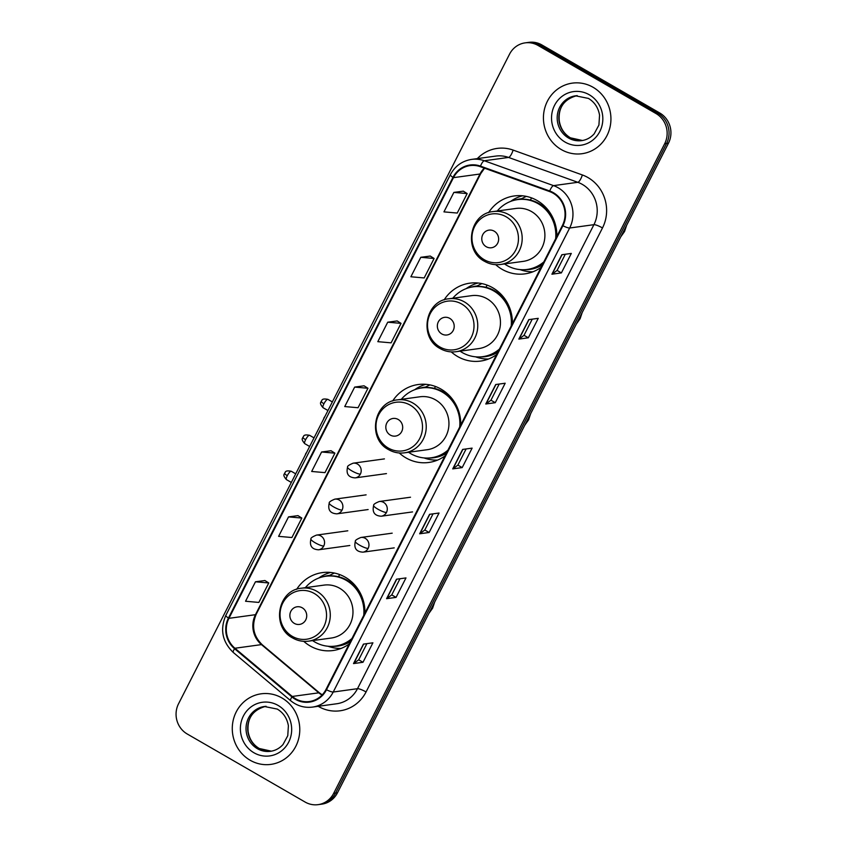 <?xml version="1.0" encoding="UTF-8"?>
<svg xmlns="http://www.w3.org/2000/svg" width="847" height="847" viewBox="0 0 847 847"><rect width="100%" height="100%" fill="white"/><g stroke="black" fill="none" stroke-linecap="round" stroke-linejoin="round"><path stroke-width="1.27" d="M364.93 613.048A39.322 37.226 -97.8 0 0 345.195 577.178A39.322 37.226 -97.8 0 0 322.326 572.614A39.322 37.226 -97.8 0 0 296.641 589.343M303.766 641.338A39.322 37.226 -97.8 0 0 310.15 645.965A39.322 37.226 -97.8 0 0 333.019 650.528A39.322 37.226 -97.8 0 0 349.165 643.995M460.757 424.982A39.322 37.226 -97.8 0 0 441.022 389.101A39.322 37.226 -97.8 0 0 418.153 384.538A39.322 37.226 -97.8 0 0 392.637 401.002M399.276 452.976A39.322 37.226 -97.8 0 0 405.978 457.899A39.322 37.226 -97.8 0 0 428.847 462.462A39.322 37.226 -97.8 0 0 444.993 455.93M512.403 323.618A39.322 37.226 -97.8 0 0 492.679 287.736A39.322 37.226 -97.8 0 0 469.799 283.173A39.322 37.226 -97.8 0 0 444.114 299.902M451.25 351.897A39.322 37.226 -97.8 0 0 457.624 356.523A39.322 37.226 -97.8 0 0 480.493 361.087A39.322 37.226 -97.8 0 0 496.638 354.565M556.85 236.387A39.322 37.226 -97.8 0 0 537.114 200.517A39.322 37.226 -97.8 0 0 514.245 195.953A39.322 37.226 -97.8 0 0 488.55 212.682M495.686 264.677A39.322 37.226 -97.8 0 0 502.07 269.304A39.322 37.226 -97.8 0 0 524.939 273.867A39.322 37.226 -97.8 0 0 541.074 267.345M318.091 804.65L321.881 804.131A22.255 21.069 -97.8 0 0 337.466 792.824L668.463 143.207A22.255 21.069 -97.8 0 0 659.76 113L541.858 44.933A22.255 21.069 -97.8 0 0 528.909 42.35L527.014 42.615A22.255 21.069 -97.8 0 1 539.963 45.198A22.255 21.069 -97.8 0 0 527.014 42.615L525.119 42.869A22.255 21.069 -97.8 0 0 509.534 54.176L178.537 703.793A22.255 21.069 -97.8 0 0 187.24 734L305.142 802.067A22.255 21.069 -97.8 0 0 318.091 804.65A22.255 21.069 -97.8 0 0 333.676 793.343L664.673 143.736A22.255 21.069 -97.8 0 0 655.97 113.519L538.067 45.452A22.255 21.069 -97.8 0 0 525.119 42.869M655.97 113.519L657.865 113.254L539.963 45.198L657.865 113.254A22.255 21.069 -97.8 0 1 666.568 143.471A22.255 21.069 -97.8 0 0 657.865 113.254L659.76 113M333.676 793.343L335.571 793.088L666.568 143.471L335.571 793.088A22.255 21.069 -97.8 0 1 319.986 804.385A22.255 21.069 -97.8 0 0 335.571 793.088L337.466 792.824M593.059 87.273A35.616 33.711 -97.8 0 0 572.339 83.133A35.616 33.711 -97.8 0 0 543.933 111.783A35.616 33.711 -97.8 0 0 561.307 149.57A35.616 33.711 -97.8 0 0 582.027 153.709A35.616 33.711 -97.8 0 0 610.433 125.06A35.616 33.711 -97.8 0 0 593.059 87.273A35.616 33.711 -97.8 0 0 572.339 83.133A35.616 33.711 -97.8 0 0 543.933 111.783A35.616 33.711 -97.8 0 0 561.307 149.57A35.616 33.711 -97.8 0 0 582.027 153.709A35.616 33.711 -97.8 0 0 610.433 125.06A35.616 33.711 -97.8 0 0 593.059 87.273M281.903 697.949A35.616 33.711 -97.8 0 0 261.183 693.809A35.616 33.711 -97.8 0 0 232.777 722.459A35.616 33.711 -97.8 0 0 250.151 760.246A35.616 33.711 -97.8 0 0 270.871 764.386A35.616 33.711 -97.8 0 0 299.277 735.736A35.616 33.711 -97.8 0 0 281.903 697.949A35.616 33.711 -97.8 0 0 261.183 693.809A35.616 33.711 -97.8 0 0 232.777 722.459A35.616 33.711 -97.8 0 0 250.151 760.246A35.616 33.711 -97.8 0 0 270.871 764.386A35.616 33.711 -97.8 0 0 299.277 735.736A35.616 33.711 -97.8 0 0 281.903 697.949M553.144 193.222A23.748 22.477 82.2 0 1 562.419 225.45L326 689.458A23.748 22.477 82.2 0 1 309.367 701.528A23.748 22.477 82.2 0 1 292.268 696.456L234.926 648.251A23.748 22.477 82.2 0 1 228.934 618.331L453.463 177.658A23.748 22.477 82.2 0 1 470.096 165.599A23.748 22.477 82.2 0 1 480.291 166.679L549.534 191.549A23.748 22.477 82.2 0 1 553.144 193.222M553.409 192.703A24.341 23.038 -97.8 0 0 549.714 190.988L480.471 166.118A24.341 23.038 -97.8 0 0 452.965 177.372L228.436 618.045A24.341 23.038 -97.8 0 0 234.577 648.717L291.929 696.922A24.341 23.038 -97.8 0 0 326.497 689.754L562.916 225.736A24.341 23.038 -97.8 0 0 553.409 192.703M366.91 643.635L358.673 659.813L353.771 663.487A5.94 1.133 -153 0 1 353.517 663.582L362.992 662.28L372.913 642.809L363.437 644.112L353.517 663.582M358.683 659.792L362.992 662.28M396.057 597.389L391.748 594.89L386.835 598.596A5.94 1.133 -153 0 1 386.581 598.681L396.057 597.389L405.978 577.919L396.502 579.21L386.581 598.681M429.133 532.488L424.813 530L419.9 533.695A5.94 1.133 -153 0 1 419.657 533.79L429.133 532.488L439.042 513.017L429.567 514.32L419.657 533.79M565.309 254.259L557.072 270.437L552.17 274.11A5.94 1.133 -153 0 1 551.916 274.206L561.392 272.903L571.312 253.433L561.836 254.735L551.916 274.206M557.082 270.415L561.392 272.903M532.244 319.15L523.997 335.338L519.105 339.012A5.94 1.133 -153 0 1 518.851 339.096L528.327 337.794L538.247 318.334L528.772 319.626L518.851 339.096M524.018 335.306L528.327 337.794M495.262 402.696L490.942 400.208L486.04 403.903A5.94 1.133 -153 0 1 485.786 403.998L495.262 402.696L505.183 383.225L495.707 384.527L485.786 403.998M462.197 467.586L457.878 465.098L452.976 468.804A5.94 1.133 -153 0 1 452.722 468.889L462.197 467.586L472.118 448.127L462.642 449.418L452.722 468.889M297.975 515.643L288.531 516.882L278.61 536.352L291.908 537.527L301.828 518.068L297.911 515.601M264.91 580.534L255.466 581.783L245.545 601.254L258.843 602.429L268.764 582.958L264.846 580.491M397.179 320.949L387.725 322.199L377.815 341.669L391.113 342.844L401.033 323.374L397.116 320.907M430.244 256.059L420.8 257.297L410.88 276.768L424.178 277.943L434.098 258.473L430.181 256.016M463.309 191.157L453.865 192.407L443.944 211.877L457.242 213.052L467.163 193.582L463.245 191.115M331.05 450.742L321.595 451.991L311.675 471.461L324.983 472.637L334.893 453.166L330.976 450.699M354.66 387.09L344.74 406.56L358.048 407.735L367.969 388.265L364.041 385.808L354.66 387.09L367.969 388.265M457.867 465.13L466.115 448.942M490.932 400.229L499.179 384.051M424.802 530.021L433.05 513.843M391.738 594.922L399.985 578.734M387.725 322.199L401.033 323.374M420.8 257.297L434.098 258.473M453.865 192.407L467.163 193.582M321.595 451.991L334.893 453.166M288.531 516.882L301.828 518.068M255.466 581.783L268.764 582.958M486.252 246.731A8.904 8.428 -97.8 0 0 497.665 243.237A8.904 8.428 -97.8 0 0 494.182 231.157A8.904 8.428 -97.8 0 0 482.769 234.64A8.904 8.428 -97.8 0 0 486.252 246.731M500.513 264.486L523.224 261.374A26.712 25.283 -97.8 0 0 544.526 239.892A26.712 25.283 -97.8 0 0 531.493 211.549A26.712 25.283 -97.8 0 0 515.961 208.447L493.25 211.559C469.46 213.444 463.065 250.49 484.579 261.331C489.577 264.158 494.892 265.217 500.513 264.486A26.712 25.283 -97.8 0 0 521.816 243.004A26.712 25.283 -97.8 0 0 508.782 214.662A26.712 25.283 -97.8 0 0 493.25 211.559M504.505 263.946A35.246 33.361 -97.8 0 0 506.728 265.344A35.246 33.361 -97.8 0 0 527.226 269.441A35.246 33.361 -97.8 0 0 543.88 261.85M555.643 238.748A35.246 33.361 -97.8 0 0 538.141 203.693A35.246 33.361 -97.8 0 0 517.644 199.606A35.246 33.361 -97.8 0 0 497.242 211.019M527.226 269.441L528.168 269.304A35.246 33.361 -97.8 0 0 543.319 262.951M556.744 236.599A35.246 33.361 -97.8 0 0 539.084 203.566A35.246 33.361 -97.8 0 0 518.586 199.479L517.644 199.606M545.447 207.028A27.824 26.342 -97.8 0 0 542.789 206.043M510.582 201.417L511.472 200.813A38.581 36.527 82.2 0 1 522.525 195.795M530.413 200.083L531.535 197.891M515.061 200.072A35.574 33.679 -97.8 0 1 521.424 198.77L526.283 196.366M532.954 271.792A38.581 36.527 82.2 0 1 520.958 269.939L519.942 269.59M441.806 333.951A8.904 8.428 -97.8 0 0 453.219 330.457A8.904 8.428 -97.8 0 0 449.746 318.377A8.904 8.428 -97.8 0 0 438.333 321.86A8.904 8.428 -97.8 0 0 441.806 333.951M456.078 351.706L478.777 348.593A26.712 25.283 -97.8 0 0 500.09 327.111A26.712 25.283 -97.8 0 0 487.057 298.769A26.712 25.283 -97.8 0 0 471.514 295.667L448.815 298.79C425.025 300.664 418.619 337.709 440.133 348.551C445.13 351.378 450.445 352.437 456.078 351.706A26.712 25.283 -97.8 0 0 477.38 330.224A26.712 25.283 -97.8 0 0 464.347 301.881A26.712 25.283 -97.8 0 0 448.815 298.79M460.059 351.166A35.246 33.361 -97.8 0 0 462.282 352.564A35.246 33.361 -97.8 0 0 482.779 356.661A35.246 33.361 -97.8 0 0 499.434 349.07M511.207 325.968A35.246 33.361 -97.8 0 0 493.695 290.913A35.246 33.361 -97.8 0 0 473.198 286.826A35.246 33.361 -97.8 0 0 452.796 298.239M482.779 356.661L483.732 356.523A35.246 33.361 -97.8 0 0 498.872 350.171M512.297 323.819A35.246 33.361 -97.8 0 0 494.648 290.786A35.246 33.361 -97.8 0 0 474.151 286.699L473.198 286.826M501.011 294.248A27.824 26.342 -97.8 0 0 498.343 293.263M466.136 288.647L467.025 288.033A38.581 36.527 82.2 0 1 478.079 283.014M485.977 287.302L487.099 285.111M470.614 287.292A35.574 33.679 -97.8 0 1 476.977 285.99L481.837 283.597M488.507 359.012A38.581 36.527 82.2 0 1 476.512 357.159L475.495 356.809M390.287 435.062A8.904 8.428 -97.8 0 0 401.7 431.568A8.904 8.428 -97.8 0 0 398.228 419.487A8.904 8.428 -97.8 0 0 386.814 422.971A8.904 8.428 -97.8 0 0 390.287 435.062M404.559 452.817L427.269 449.704A26.712 25.283 -97.8 0 0 448.571 428.222A26.712 25.283 -97.8 0 0 435.538 399.879A26.712 25.283 -97.8 0 0 419.996 396.777L397.296 399.89C373.506 401.774 367.1 438.82 388.614 449.651C393.611 452.489 398.926 453.547 404.559 452.817A26.712 25.283 -97.8 0 0 425.861 431.335A26.712 25.283 -97.8 0 0 412.828 402.992A26.712 25.283 -97.8 0 0 397.296 399.89M408.54 452.277A35.246 33.361 -97.8 0 0 410.763 453.674A35.246 33.361 -97.8 0 0 431.271 457.772A35.246 33.361 -97.8 0 0 447.925 450.17M459.688 427.079A35.246 33.361 -97.8 0 0 442.176 392.023A35.246 33.361 -97.8 0 0 421.679 387.937A35.246 33.361 -97.8 0 0 401.277 399.35M431.271 457.772L432.214 457.634A35.246 33.361 -97.8 0 0 447.354 451.282M457.094 407.026A35.246 33.361 -97.8 0 0 443.129 391.896A35.246 33.361 -97.8 0 0 422.632 387.799L421.679 387.937M448.825 395.083A27.824 26.342 -97.8 0 0 446.824 394.374M414.628 389.747L415.506 389.144A38.581 36.527 82.2 0 1 425.808 384.326M434.458 388.413L435.443 386.476M419.096 388.402A35.574 33.679 -97.8 0 1 425.459 387.1L429.905 384.898M437.55 460.101A38.581 36.527 82.2 0 1 424.993 458.259L423.976 457.92M294.333 623.392A8.904 8.428 -97.8 0 0 305.746 619.898A8.904 8.428 -97.8 0 0 302.263 607.818A8.904 8.428 -97.8 0 0 290.849 611.301A8.904 8.428 -97.8 0 0 294.333 623.392M308.594 641.147L331.304 638.035A26.712 25.283 -97.8 0 0 352.606 616.542A26.712 25.283 -97.8 0 0 339.573 588.21A26.712 25.283 -97.8 0 0 324.041 585.108L301.331 588.22C277.551 590.105 271.146 627.151 292.66 637.982C297.657 640.819 302.972 641.867 308.594 641.147A26.712 25.283 -97.8 0 0 329.907 619.665A26.712 25.283 -97.8 0 0 316.873 591.322A26.712 25.283 -97.8 0 0 301.331 588.22M312.585 640.607A35.246 33.361 -97.8 0 0 314.809 642.005A35.246 33.361 -97.8 0 0 335.306 646.092A35.246 33.361 -97.8 0 0 351.96 638.5M363.734 615.409A35.246 33.361 -97.8 0 0 346.222 580.354A35.246 33.361 -97.8 0 0 325.724 576.267A35.246 33.361 -97.8 0 0 305.322 587.68M335.306 646.092L336.259 645.965A35.246 33.361 -97.8 0 0 351.399 639.612M364.824 613.26A35.246 33.361 -97.8 0 0 347.175 580.227A35.246 33.361 -97.8 0 0 326.677 576.129L325.724 576.267M353.538 583.689A27.824 26.342 -97.8 0 0 350.87 582.694M318.663 578.078L319.552 577.474A38.581 36.527 82.2 0 1 330.605 572.456M338.504 576.743L339.615 574.541M323.141 576.722A35.574 33.679 -97.8 0 1 329.504 575.431L334.364 573.027M341.034 648.453A38.581 36.527 82.2 0 1 329.038 646.589L328.022 646.25M541.858 44.933L538.067 45.452M668.463 143.207L664.673 143.736M292.268 696.456L318.8 692.825A23.748 22.477 -97.8 0 0 321.998 695.069M228.934 618.331L255.466 614.689A23.748 22.477 -97.8 0 0 261.458 644.609L318.8 692.825A13.351 2.975 -49.9 0 1 319.594 692.984L322.813 695.239M477.316 158.622A37.099 35.119 82.2 0 1 513.113 150.088L582.355 174.958A37.099 35.119 82.2 0 1 602.492 227.938L366.063 691.946A7.422 1.419 27 0 0 357.498 688.685L593.916 224.677A29.677 28.099 -97.8 0 0 582.323 184.392A29.677 28.099 -97.8 0 0 577.813 182.296L508.571 157.436A29.677 28.099 -97.8 0 0 495.823 156.081L471.557 159.405A29.677 28.099 82.2 0 1 484.315 160.761A7.422 2.139 109.8 0 0 480.471 166.118M366.063 691.946A37.099 35.119 82.2 0 1 318.504 706.483A37.099 35.119 82.2 0 1 318.197 706.303M336.704 703.762A29.677 28.099 -97.8 0 0 357.498 688.685L333.231 692.02A29.677 28.099 82.2 0 1 312.448 707.097L336.704 703.762M513.113 150.088A7.422 2.139 -70.2 0 1 508.571 157.436L484.315 160.761L553.557 185.631A29.677 28.099 82.2 0 1 558.067 187.716A29.677 28.099 82.2 0 1 569.66 228.012A7.422 1.419 -153 0 1 562.916 225.736M549.714 190.988A7.422 2.139 109.8 0 1 553.557 185.631L577.813 182.296A7.422 2.139 -70.2 0 0 582.355 174.958M471.557 159.405C462.102 160.962 455.04 166.054 450.371 174.694A7.422 1.419 27 0 0 452.965 177.372M228.436 618.045A7.422 1.419 -153 0 1 225.842 615.367C219.828 629.48 222.306 641.846 233.285 652.465L290.637 700.67C297.085 705.922 304.359 708.06 312.448 707.097M234.577 648.717A7.422 1.652 130.1 0 0 233.285 652.465M291.929 696.922A7.422 1.652 130.1 0 0 290.637 700.67M326.497 689.754A7.422 1.419 27 0 0 333.231 692.02L569.66 228.012L593.916 224.677A7.422 1.419 27 0 1 602.492 227.938M234.926 648.251L261.458 644.609A13.351 2.975 -49.9 0 1 262.252 644.768L319.594 692.984M484.283 168.119A23.748 22.477 -97.8 0 0 479.995 174.016L255.466 614.689A13.351 2.552 27 0 0 256.196 614.297C251.347 625.954 253.359 636.108 262.252 644.768M453.463 177.658L479.995 174.016A13.351 2.552 27 0 0 480.725 173.635L256.196 614.297M452.976 468.804L462.864 449.397M486.04 403.903L495.929 384.496M519.105 339.012L528.994 319.594M552.17 274.11L562.059 254.703M419.9 533.695L429.8 514.288M386.835 598.596L396.724 579.189M353.771 663.487L363.659 644.08M576.352 95.722A22.615 21.408 -97.8 0 0 559.084 114.229A22.615 21.408 -97.8 0 0 570.179 137.775A22.615 21.408 -97.8 0 0 582.503 140.507L570.423 137.817C564.25 134.08 560.534 128.437 559.285 120.888C558.448 111.359 560.799 99.935 577.188 95.595M575.526 95.817A22.615 21.408 -97.8 0 0 557.495 114.017A22.615 21.408 -97.8 0 0 568.528 138.008A22.615 21.408 -97.8 0 0 581.677 140.634C586.558 139.924 590.73 137.669 594.171 133.847L598.924 125.049L599.549 115.118C598.247 107.664 594.541 102.095 588.443 98.411L575.526 95.817M565.118 142.095A27.072 25.622 -97.8 0 0 599.824 131.486A27.072 25.622 -97.8 0 0 589.247 94.748A27.072 25.622 -97.8 0 0 554.541 105.356A27.072 25.622 -97.8 0 0 565.118 142.095M484.272 259.722A24.542 23.229 -97.8 0 0 515.728 250.109A24.542 23.229 -97.8 0 0 506.146 216.8A24.542 23.229 -97.8 0 0 474.691 226.414A24.542 23.229 -97.8 0 0 484.272 259.722M524.611 269.685A35.574 33.679 -97.8 0 0 542.281 264.984M439.826 346.942A24.542 23.229 -97.8 0 0 471.292 337.328A24.542 23.229 -97.8 0 0 461.7 304.02A24.542 23.229 -97.8 0 0 430.244 313.634A24.542 23.229 -97.8 0 0 439.826 346.942M480.175 356.905A35.574 33.679 -97.8 0 0 497.835 352.204M388.318 448.052A24.542 23.229 -97.8 0 0 419.773 438.428A24.542 23.229 -97.8 0 0 410.181 405.12A24.542 23.229 -97.8 0 0 378.725 414.744A24.542 23.229 -97.8 0 0 388.318 448.052M428.656 458.015A35.574 33.679 -97.8 0 0 446.316 453.314M292.353 636.383A24.542 23.229 -97.8 0 0 323.808 626.759A24.542 23.229 -97.8 0 0 314.226 593.451A24.542 23.229 -97.8 0 0 282.771 603.075A24.542 23.229 -97.8 0 0 292.353 636.383M332.691 646.346A35.574 33.679 -97.8 0 0 350.362 641.645M265.196 706.398A22.615 21.408 -97.8 0 0 247.927 724.894A22.615 21.408 -97.8 0 0 259.034 748.452A22.615 21.408 -97.8 0 0 271.347 751.173L259.267 748.494C253.094 744.757 249.378 739.113 248.129 731.564C247.292 722.036 249.643 710.612 266.032 706.271M264.37 706.493A22.615 21.408 -97.8 0 0 246.339 724.693A22.615 21.408 -97.8 0 0 257.372 748.684A22.615 21.408 -97.8 0 0 270.521 751.31C275.402 750.601 279.574 748.335 283.014 744.524L287.768 735.725L288.393 725.794C287.091 718.341 283.396 712.772 277.287 709.087L264.37 706.493M253.962 752.771A27.072 25.622 -97.8 0 0 288.668 742.163A27.072 25.622 -97.8 0 0 278.091 705.424A27.072 25.622 -97.8 0 0 243.385 716.033A27.072 25.622 -97.8 0 0 253.962 752.771M386.465 512.446A7.422 7.02 -97.8 0 0 379.255 501.509C375.126 503.192 373.252 504.526 373.654 505.49A7.422 1.419 27 0 0 377.889 509.185A7.422 1.419 -153 0 0 386.465 512.446A7.422 7.02 -97.8 0 1 381.266 516.215C374.586 515.812 372.045 512.244 373.654 505.49M324.952 416.438L324.062 417.666A4.828 0.921 27 0 0 324.136 418.026M368.149 548.39A7.422 7.02 -97.8 0 0 360.928 537.464C356.809 539.147 354.935 540.471 355.327 541.445A7.422 1.419 27 0 0 359.573 545.14A7.422 1.419 -153 0 0 368.149 548.39A7.422 7.02 -97.8 0 1 362.95 552.159C356.269 551.768 353.728 548.2 355.327 541.445M306.635 452.393L305.735 453.621A4.828 0.921 27 0 0 305.82 453.981M323.946 403.744A4.828 1.249 -60 0 1 327.895 399.361C320.717 398.005 322.358 400.938 321.182 401.34A4.828 0.921 27 0 0 323.946 403.744A4.828 1.249 -60 0 0 323.067 407.714L327.958 410.53M360.377 474.119A7.422 7.02 -97.8 0 0 353.167 463.182C349.038 464.876 347.164 466.199 347.566 467.163A7.422 1.419 27 0 0 351.801 470.858A7.422 1.419 -153 0 0 360.377 474.119A7.422 7.02 -97.8 0 1 355.179 477.888C348.498 477.496 345.957 473.918 347.566 467.163M305.619 439.699A4.828 1.249 -60 0 1 309.568 435.305C302.4 433.96 304.041 436.893 302.866 437.296A4.828 0.921 27 0 0 305.619 439.699A4.828 1.249 -60 0 0 304.751 443.659L309.642 446.485M342.061 510.074A7.422 7.02 -97.8 0 0 334.851 499.137C330.722 500.821 328.848 502.155 329.239 503.118A7.422 1.419 27 0 0 333.485 506.813A7.422 1.419 -153 0 0 342.061 510.074A7.422 7.02 -97.8 0 1 336.862 513.843C330.182 513.441 327.641 509.873 329.239 503.118M287.302 475.654A4.828 1.249 -60 0 1 291.252 471.26C284.084 469.916 285.725 472.848 284.55 473.251A4.828 0.921 27 0 0 287.302 475.654A4.828 1.249 -60 0 0 286.434 479.614L291.326 482.441M323.745 546.019A7.422 7.02 -97.8 0 0 316.524 535.092C312.395 536.776 310.531 538.099 310.923 539.073A7.422 1.419 27 0 0 315.169 542.768A7.422 1.419 -153 0 0 323.745 546.019A7.422 7.02 -97.8 0 1 318.546 549.788C311.865 549.396 309.324 545.828 310.923 539.073M450.371 174.694L225.842 615.367M484.558 168.214L480.725 173.635M620.735 236.885L624.535 231.538L626.632 225.302M576.288 324.105L580.1 318.758L582.185 312.522M524.769 425.215L528.581 419.858L530.677 413.632M428.815 613.546L432.616 608.188L434.712 601.963M412.542 511.916L381.266 516.215M410.52 497.221L379.255 501.509M323.586 419.106L324.062 417.666M394.226 547.871L362.95 552.159M392.203 533.165L360.928 537.464M305.269 455.061L305.735 453.621M386.454 473.6L355.179 477.888M327.895 399.361L332.342 401.923M323.067 407.714C318.356 402.283 321.669 402.261 321.182 401.34M384.432 458.894L353.167 463.182M368.138 509.545L336.862 513.843M309.568 435.305L314.025 437.878M304.751 443.659C300.039 438.238 303.353 438.217 302.866 437.296M366.116 494.849L334.851 499.137M349.811 545.5L318.546 549.788M291.252 471.26L295.709 473.833M286.434 479.614C281.723 474.193 285.026 474.172 284.55 473.251M347.799 530.794L316.524 535.092"/></g></svg>
